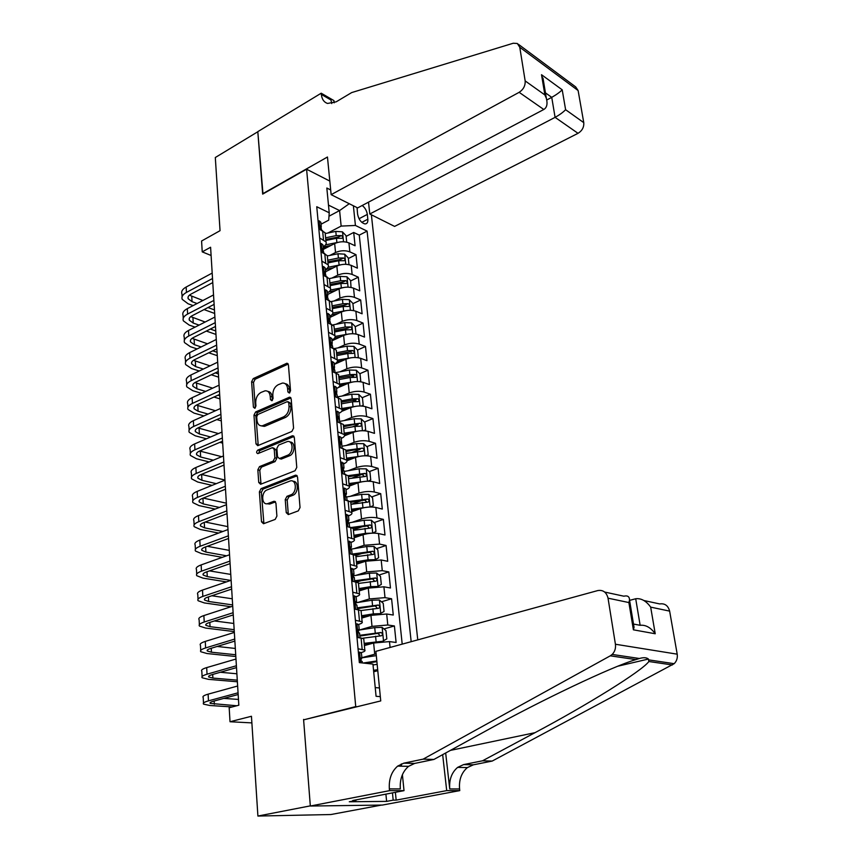 <?xml version="1.0" encoding="UTF-8"?>
<svg xmlns="http://www.w3.org/2000/svg" width="859" height="859" viewBox="0 0 859 859"><rect width="100%" height="100%" fill="white"/><g stroke="black" fill="none" stroke-linecap="round" stroke-linejoin="round"><path stroke-width="1.29" d="M289.343 393.057L290.535 390.759L288.431 364.946L286.874 363.25L253.244 378.594L251.612 381.783L253.405 407.155L254.79 408.283L255.95 406.028L255.714 402.721C255.724 397.91 257.485 394.485 260.996 392.434L265.13 390.802C268.029 390.684 269.726 392.52 270.209 396.289L270.467 399.618L271.895 400.745L273.065 398.479L272.808 395.14C272.808 390.287 274.59 386.818 278.166 384.735L282.439 383.06C285.371 382.953 287.099 384.789 287.604 388.579L287.883 391.929L289.343 393.057M286.251 512.662L288.313 514.562L298.277 510.89L300.038 507.551L297.547 477.024L295.582 475.156L261.082 488.621L259.397 491.874L261.512 521.821L263.509 523.722L275.181 519.416L276.899 516.119L275.932 503.149L273.967 501.269L267.75 503.61C261.469 505.747 260.846 491.992 267.106 489.909L290.192 480.976C296.591 478.903 297.225 492.776 290.804 494.859L286.97 496.319L285.242 499.616L286.251 512.662L288.205 513.102L288.667 514.434M305.063 719.488L355.723 706.603L306.588 169.212L262.671 194.113L257.818 131.749L215.308 157.519L220.044 230.684L201.586 241.014L202.23 251.87L210.595 247.242L238.823 705.207L229.181 707.752L230.019 721.743L251.88 722.891M303.581 719.402L310.314 805.871L257.904 816.05L251.451 716.266L230.019 721.743M291.856 431.465L293.574 428.158L291.19 398.92L289.515 397.169L255.617 411.955L253.974 415.165L256.003 443.899L257.732 445.671L291.856 431.465M294.336 437.553L296.774 467.425L295.034 470.743L260.588 484.283L258.731 482.447L257.84 469.841L259.515 466.609L273.162 461.09L274.859 457.815L274.236 449.45L272.443 447.646L257.829 453.627C256.261 452.951 256.24 451.78 257.764 450.116L292.21 435.846L294.336 437.553M381.514 805.076L330.887 814.536L257.904 816.05M390.083 647.45L389.492 641.598L396.106 642.468L394.399 625.953L383.962 628.938M381.901 641.609L386.818 638.892L385.981 630.624L382.062 627.349L374.728 627.639L359.373 630.034L372.011 626.372L387.796 624.998L386.679 614.013L393.272 615.033L391.586 598.755L381.45 601.805M357.28 609.074L360.039 608.236M357.655 602.513L369.338 598.959L385.015 597.639L383.909 586.804L390.469 587.975L388.816 571.922L378.959 575.047M356.872 582.026L361.414 580.587M355.905 575.39L366.696 571.933L382.276 570.666L381.181 559.982L387.71 561.303L386.078 545.476L376.489 548.654M355.819 555.505L362.154 553.411M354.058 548.665L364.098 545.293L379.571 544.08L378.497 533.546L384.993 534.996L383.372 519.394L374.041 522.626M353.382 529.788L362.423 526.653M352.147 522.315L361.532 519.019C366.933 517.386 372.054 517 376.897 517.859L375.845 507.465L382.309 509.065L380.72 493.667L371.614 496.964M351.514 504.233L362.315 500.325M350.182 496.341L359.008 493.109C364.356 491.423 369.445 491.058 374.266 491.992L373.225 481.749L379.667 483.477L378.089 468.305L369.209 471.645M352.222 478.034L361.618 474.501M348.174 470.732L356.517 467.554C361.822 465.825 366.879 465.471 371.679 466.491L370.648 456.387L377.058 458.244L375.501 443.276L366.836 446.659M352.566 452.242L360.093 449.3M346.156 445.488L354.058 442.353C359.32 440.581 364.345 440.238 369.112 441.343L368.103 431.379L374.481 433.355L372.946 418.591L364.484 422.016M352.587 426.837L358.085 424.614M344.115 420.588L351.632 417.495C356.85 415.67 361.843 415.348 366.589 416.529L365.59 406.694L371.936 408.798L370.433 394.227L362.154 397.706M352.362 401.819L355.948 400.305M342.075 396.02L349.237 392.982C354.423 391.103 359.373 390.791 364.098 392.048L363.11 382.352L369.434 384.574L367.942 370.197L359.846 373.708M351.642 377.273L353.758 376.349M340.024 371.797L346.875 368.779C352.018 366.868 356.947 366.568 361.639 367.899L360.673 358.332L366.965 360.673L365.494 346.478L357.569 350.032M350.451 353.221L351.535 352.738M337.984 347.895L344.545 344.91C349.645 342.956 354.542 342.677 359.223 344.072L358.257 334.634L364.517 337.082L363.078 323.081L355.25 326.688M335.944 324.305L342.247 321.352C347.315 319.355 352.169 319.086 356.829 320.557L355.884 311.237L362.111 313.803L360.683 299.984L352.92 303.667M333.915 301.037L339.981 298.116C345.007 296.076 349.838 295.818 354.466 297.354L353.532 288.162L359.738 290.825L358.321 277.189L350.622 280.947M331.896 278.069L337.737 275.17C342.73 273.087 347.53 272.851 352.136 274.45L351.213 265.377L357.387 268.148L356.002 254.683L349.838 251.848C345.254 250.184 340.475 250.409 335.525 252.525L329.888 255.402M325.357 270.08L327.515 268.996M348.357 258.516L356.002 254.683M389.492 641.598L373.633 643.015L364.388 645.592M376.124 653.839L361.864 657.693M386.679 614.013L370.938 615.366L361.779 618.061M383.909 586.804L368.275 588.104L359.191 590.928M381.181 559.982L365.655 561.228L356.646 564.17M378.497 533.546C373.633 532.741 368.49 533.138 363.067 534.738L354.133 537.788M375.845 507.465C371.002 506.574 365.902 506.96 360.522 508.614L351.664 511.771M373.225 481.749C368.414 480.782 363.346 481.147 358.01 482.844L349.226 486.119M370.648 456.387C365.859 455.334 360.823 455.678 355.529 457.439L346.993 460.746M368.103 431.379C363.336 430.241 358.332 430.574 353.081 432.378L344.513 435.824M365.59 406.694C360.855 405.491 355.873 405.802 350.665 407.649L341.699 411.386M363.11 382.352C358.396 381.063 353.457 381.364 348.282 383.264L338.21 387.602M360.673 358.332C355.98 356.979 351.063 357.258 345.941 359.202L334.237 364.409M358.257 334.634C353.586 333.206 348.711 333.475 343.621 335.45L332.014 340.787M355.884 311.237C351.234 309.745 346.381 310.002 341.334 312.021L329.824 317.476M353.532 288.162C348.904 286.595 344.094 286.842 339.08 288.903L327.655 294.476M351.213 265.377C346.617 263.745 341.828 263.981 336.846 266.075L325.518 271.766M357.054 207.62L357.58 214.127C358.718 219.56 361.188 222.825 364.968 223.931C367.094 223.898 368.049 222.32 367.845 219.206L367.319 214.406C366.707 210.627 365 207.653 362.187 205.494M357.183 706.699L355.723 706.603M417.764 639.869L371.378 214.793M306.588 169.212L329.824 181.088M411.171 641.684L367.094 231.114L355.422 225.455L341.141 226.089L327.891 233.025M380.322 696.638L376.07 696.295L372.946 664.104L359.341 662.611L316.756 206.74L329.222 212.774L326.828 188.024L330.694 189.968M353.371 205.773L355.422 225.455M402.205 644.132L359.277 235.13L353.704 232.467L355.078 245.76L348.926 242.893C344.352 241.196 339.595 241.422 334.656 243.548L323.424 249.335M323.167 246.769C325.786 245.287 326.731 243.655 325.99 241.873L319.677 237.986M325.303 234.614L325.121 232.768L318.829 228.838M358.053 648.803L364.817 650.08C365.537 650.843 364.366 651.67 361.295 652.561M363.819 639.558L363.733 638.699L356.979 637.346M355.39 620.284L362.122 621.766C362.842 622.592 361.703 623.473 358.729 624.407M361.145 611.479L361.059 610.545L354.337 608.988M352.759 592.184L359.47 593.859C360.189 594.772 359.073 595.706 356.12 596.694M358.514 583.809L358.418 582.81L351.728 581.06M350.171 564.492L356.85 566.349C357.58 567.337 356.474 568.347 353.543 569.367M355.927 556.546L355.819 555.462L349.151 553.529M347.627 537.197L354.273 539.248C355.003 540.3 353.908 541.363 351.009 542.426M353.36 529.659L353.253 528.51L346.617 526.384M345.114 510.3L351.739 512.522C352.458 513.65 351.385 514.766 348.507 515.872M350.848 503.159L350.73 501.946L344.115 499.648M342.634 483.778L349.226 486.183C349.957 487.375 348.894 488.546 346.037 489.694M348.357 477.024L348.239 475.746L341.657 473.277M340.196 457.632L346.757 460.209C347.487 461.466 346.435 462.69 343.611 463.881L341.882 462.078L340.658 462.636M345.909 451.265L345.78 449.912L339.23 447.281M337.791 431.862L344.319 434.59C345.05 435.921 344.019 437.199 341.206 438.423M343.493 425.86L343.353 424.443L336.835 421.651M335.418 406.447L341.914 409.335C342.655 410.72 341.624 412.052 338.843 413.308M341.109 400.799L340.969 399.328L334.473 396.375M333.077 381.375L339.552 384.424C340.282 385.874 339.273 387.248 336.513 388.547M338.757 376.081L338.607 374.556L332.143 371.453M330.769 356.657L337.211 359.857C337.952 361.36 336.953 362.788 334.215 364.119M336.438 351.707L336.288 350.118L329.845 346.864M328.492 332.272L334.903 335.622C335.644 337.179 334.656 338.65 331.939 340.014M334.151 327.655L333.99 326.012L327.58 322.619M326.237 308.231L332.637 311.71C333.367 313.331 332.401 314.834 329.706 316.241M331.896 303.925L331.735 302.239L325.346 298.696M324.026 284.501L330.393 288.119C331.134 289.794 330.167 291.341 327.494 292.769M329.663 280.517L329.502 278.767L323.145 275.095M321.835 261.093L328.17 264.84C328.911 266.569 327.966 268.158 325.314 269.619M327.472 257.421L327.3 255.617L320.976 251.816M352.136 274.45L358.321 277.189M354.466 297.354L360.683 299.984M356.829 320.557L363.078 323.081M359.223 344.072L365.494 346.478M361.639 367.899L367.942 370.197M364.098 392.048L370.433 394.227M366.589 416.529L372.946 418.591M369.112 441.343L375.501 443.276M371.679 466.491L378.089 468.305M374.266 491.992L380.72 493.667M376.897 517.859L383.372 519.394M379.571 544.08L386.078 545.476M382.276 570.666L388.816 571.922M385.015 597.639L391.586 598.755M387.796 624.998L394.399 625.953M377.777 670.696L373.686 671.77M341.141 226.089L339.595 210.562L328.482 205.118M328.986 216.221L339.595 210.562L349.269 203.723M321.041 224.22L328.718 220.151L329.222 212.774M202.23 251.87L211.099 255.488M375.222 687.587L379.474 687.962M323.295 248.154L327.043 246.211M346.123 236.375L353.704 232.467M359.277 235.13L367.094 231.114M289.805 392.746L289.504 389.191C289.096 385.841 287.636 383.994 285.124 383.662M267.761 391.382C270.263 391.672 271.723 393.508 272.12 396.89L272.389 400.391M288.205 364.066L255.144 379.206L253.512 382.395L255.327 407.875M290.922 397.932L257.539 412.535L255.885 415.735L258.237 445.488M288.753 402.785L287.282 401.636L257.872 414.467L256.712 416.712L256.959 420.234C257.475 424.196 259.257 426.064 262.317 425.828L283.599 416.851C287.239 414.8 289.053 411.3 289.043 406.35L288.753 402.785L290.653 403.376L288.334 401.797M261.48 425.892L264.239 426.375L265.334 426.053L263.412 425.495M290.653 403.376L290.943 406.941C290.965 411.88 289.15 415.38 285.51 417.431L265.334 426.053M273.602 447.969L276.158 449.976L276.791 458.33L275.095 461.594L261.458 467.103L259.783 470.335L261.039 484.122M294.003 436.447L259.697 450.642L258.613 453.327M287.572 455.259C293.724 453.133 293.424 439.937 287.293 441.58L278.574 445.091L276.866 448.366L277.511 456.741L279.358 458.566L287.572 455.259L289.494 455.785C295.217 453.842 295.593 441.58 289.934 442.041M289.494 455.785L281.527 458.996M293.005 481.33C298.857 480.729 298.642 493.463 292.747 495.332L288.925 496.781L287.185 500.078L288.205 513.102M266.956 503.75L269.705 504.05L268.094 503.492M275.514 501.86L270.048 503.943M297.15 475.789L263.026 489.093L261.351 492.325L263.906 523.571M346.703 242.152L346.048 235.667L342.44 231.844L335.794 231.393L325.196 233.584M337.812 242.378L325.561 244.858M331.091 245.384L323.188 247.005M325.862 240.477L336.47 238.287L342.011 238.297C343.117 237.567 342.902 236.665 341.356 235.591L336.213 235.613L325.604 237.803M325.754 239.446L338.693 236.966L341.356 235.591M318.098 221.085L319.269 220.881L320.858 222.298L320.976 223.533M182.108 296.709L181.968 294.046C180.991 291.491 182.387 289.161 186.156 287.035L212.184 273.087M193.114 305.6L188.067 303.753L182.248 299.372C181.27 296.838 182.677 294.519 186.446 292.414L212.527 278.52M320.987 228.58L321.255 226.572L320.547 225.767L321.685 230.18M212.774 282.579L191.009 294.111C188.475 295.517 187.541 297.074 188.185 298.771L192.04 301.67L197.076 303.528M189.41 295.174L202.874 300.5M208.007 307.543L214.46 309.916M214.675 313.46L204.045 309.584M368.511 202.155L369.799 213.998L394.603 226.411L578.021 133.328L555.086 117.35L551.736 97.346L545.444 92.847M369.799 213.998L555.086 117.35C559.574 114.87 563.085 112.314 565.609 109.705L583.766 122.644L578.118 90.549L519.77 47.256L517.322 43.487L513.242 43.24L351.685 92.579L336.18 101.824L327.558 103.445C323.972 102.253 321.9 99.236 321.33 94.404L321.212 93.201L257.807 131.642L262.983 193.941M262.65 193.78L327.462 157.014L331.144 194.66L519.147 92.321C523.442 89.486 525.44 85.685 525.16 80.907L519.77 47.256M321.212 93.201L333.926 100.589L334.151 102.844M331.144 194.66L357.634 207.91L543.801 109.49L519.147 92.321M518.321 44.228L575.691 86.909L578.118 90.549M583.766 122.644C584.099 127.186 582.177 130.74 578.021 133.328M331.767 103.574L330.951 99.988L321.33 94.404M546.786 99.988L551.736 97.346C556.192 94.844 559.681 92.343 562.205 89.819L565.609 109.705M525.16 80.907L544.874 94.941L546.345 98.302C547.763 103.885 546.915 107.611 543.801 109.49M544.874 94.941L541.524 74.722L543.736 82.604M375.888 651.347L597.8 590.562C603.115 589.725 606.529 592.259 608.032 598.175L615.42 644.239L677.203 654.171C677.73 657.962 676.72 661.129 674.175 663.685L492.175 761.074L473.341 764.821L467.393 767.581C461.466 772.66 458.856 779.789 459.576 788.959L459.769 790.613L382.362 805.066L310.335 806.032L303.614 719.842L380.741 700.923L375.888 651.347M492.175 761.074L482.511 760.806L534.985 732.684C586.386 705.432 642.092 670.997 648.867 661.505L648.416 659.046C646.569 657.489 643.563 657.307 639.397 658.499L635.896 659.594C612.134 666.477 539.667 701.051 487.665 729.946L433.935 759.442L414.65 763.426L408.551 766.346C402.442 771.704 399.693 779.231 400.326 788.906L389.352 788.895L389.535 790.656L310.335 806.032M433.935 759.442L423.133 759.141L403.784 763.168L397.653 766.11C391.511 771.532 388.74 779.124 389.352 788.895M445.671 752.999L449.74 788.949C449.032 779.693 451.662 772.499 457.632 767.377L463.602 764.596L482.511 760.806M644.046 600.548L659.68 603.931C664.802 603.179 668.119 605.574 669.633 611.114L677.203 654.171M635.896 659.594L610.287 655.825L423.133 759.141M395.387 792.309L396.16 800.126L393.175 800.148L392.466 792.868M355.884 799.912L355.937 800.491L349.291 801.769L386.614 801.383L393.175 800.148M355.937 800.491L352.738 800.524L404.02 790.645L389.535 790.656M459.769 790.613L446.701 790.613L442.664 754.653M396.16 800.126L446.701 790.613M629.572 600.377L635.703 598.755C641.201 598.1 646.193 600.892 650.671 607.13L655.224 633.759C650.714 627.521 645.7 624.697 640.148 625.298L635.703 598.755M401.303 763.941L401.529 766.196M402.399 774.711L404.02 790.645M610.287 655.825L612.166 654.44C614.84 651.691 615.924 648.287 615.42 644.239M386.614 801.383L385.906 794.135M655.224 633.759L633.394 629.819L634.039 627.263L633.588 624.547M633.394 629.819L628.885 602.556L629.529 600.087C629.518 596.597 627.628 595.298 623.838 596.189L604.682 592.055M348.979 264.669L348.303 257.958L344.674 254.167L337.995 253.749L327.322 255.928M340.4 264.83L328.063 267.267M333.41 267.804L325.829 269.339M327.988 262.908L338.671 260.739L344.223 260.717C345.361 259.976 345.157 259.064 343.589 257.979L338.414 258.033L327.73 260.202M327.88 261.802L340.905 259.332L343.589 257.979M351.041 287.432L350.579 280.539L346.939 276.77L340.218 276.394L329.384 278.574M343.042 287.593L330.5 289.998M335.783 290.503L328.965 291.867M330.157 285.628L340.916 283.47L346.456 283.427C347.637 282.686 347.433 281.763 345.855 280.657L340.636 280.732L329.888 282.89M330.039 284.436L343.149 281.988L345.855 280.657M353.06 310.486L353.597 310.335L352.899 303.42L349.237 299.684L342.473 299.34L331.23 301.563M345.726 310.657L332.873 313.041M338.188 313.514L331.896 314.748M332.336 308.649L343.171 306.513L348.733 306.448C349.946 305.686 349.753 304.752 348.153 303.646L342.902 303.732L332.079 305.868M332.218 307.382L345.415 304.945L348.153 303.646M355.1 333.872L355.948 333.603L355.239 326.592L351.556 322.887L344.749 322.587L332.927 324.895M348.453 334.044L335.16 336.406M340.658 336.814L334.666 337.974M334.559 331.982L345.468 329.856L351.03 329.77C352.287 328.997 352.093 328.052 350.472 326.925L345.189 327.043L334.291 329.158M334.43 330.618L347.723 328.202L350.472 326.925M355.948 333.603L355.315 333.904M320.224 243.795L321.395 243.559L322.995 244.944L323.102 246.146M183.235 318.27L183.096 315.457C182.119 312.977 183.525 310.7 187.316 308.628L213.537 294.938M195.079 327.139L189.227 325.099L183.375 320.858C182.409 318.399 183.815 316.133 187.606 314.061L213.87 300.446M323.07 251.29L323.403 249.271L322.705 248.498L323.8 253.083M214.116 304.387L192.201 315.704C189.656 317.078 188.701 318.592 189.356 320.246L193.221 323.059L199.063 325.11M190.73 316.627L205.14 322.028M210.315 329.061L215.759 330.973M215.974 334.43L206.332 331.069M322.372 266.816L323.553 266.548L325.153 267.89L325.26 269.05M184.384 340.089L184.234 337.136C183.257 334.731 184.685 332.508 188.497 330.479L214.9 317.068M197.119 348.937L190.397 346.692L184.524 342.601C183.547 340.218 184.975 338.006 188.797 335.987L215.244 322.651M325.196 274.289L325.561 272.282L324.885 271.541L325.937 276.222M215.48 326.474L193.404 337.555C190.838 338.908 189.882 340.379 190.537 341.979L194.424 344.695L201.146 346.95M192.083 338.349L207.513 343.804M212.753 350.848L217.069 352.297M217.273 355.647L208.737 352.802M324.552 290.149L325.744 289.848L327.343 291.137L327.451 292.275M185.555 362.176L185.394 359.083C184.417 356.753 185.845 354.595 189.689 352.609L216.275 339.477M199.277 370.991L191.589 368.554L185.684 364.613C184.706 362.305 186.145 360.157 189.989 358.182L216.629 345.125M327.333 297.601L327.762 295.593L327.096 294.873L328.127 299.533M216.855 348.84L194.628 359.685C192.04 361.005 191.085 362.434 191.729 363.991L195.637 366.6L203.325 369.059M193.479 360.329L210.015 365.848M215.308 372.881L218.401 373.869M218.605 377.122L211.271 374.792M326.764 313.793L327.955 313.46L329.555 314.705L329.663 315.801M186.725 384.542L186.564 381.31C185.587 379.055 187.026 376.951 190.902 375.007L217.681 362.176M201.532 393.325L192.781 390.695L186.854 386.904C185.877 384.671 187.326 382.588 191.203 380.655L218.036 367.899M329.502 321.223L329.985 319.215L329.33 318.539L330.361 323.156M218.25 371.496L195.863 382.083C193.264 383.382 192.287 384.768 192.942 386.271L196.861 388.783L205.612 391.425M194.929 382.588L212.656 388.161M218.014 395.194L219.743 395.709M219.936 398.855L213.955 397.051M357.172 357.58L358.332 357.183L357.612 350.085L353.919 346.402L347.068 346.145L334.387 348.582M351.224 357.741L337.34 360.125M343.171 360.426L337.308 361.542M336.803 355.615L347.788 353.511L353.36 353.393C354.649 352.619 354.477 351.664 352.824 350.526L347.508 350.655L336.535 352.759M336.674 354.166L350.053 351.771L352.824 350.526M358.332 357.183L357.398 357.602M328.997 337.759L330.2 337.383L331.81 338.586L331.907 339.649M187.928 407.187L187.745 403.805C186.768 401.625 188.228 399.596 192.126 397.696L219.099 385.165M203.927 415.917L194.005 413.104L188.046 409.475C187.069 407.316 188.529 405.298 192.427 403.408L219.453 390.963M331.703 345.157L332.24 343.16L331.606 342.516L332.616 347.111M219.668 394.431L197.119 404.772C194.499 406.039 193.522 407.381 194.166 408.83L198.107 411.236L208.028 414.07M196.432 405.115L215.469 410.731M221.3 420.856L216.801 419.579M359.287 381.621L360.748 381.085L360.018 373.88L356.302 370.24L349.42 370.014L335.536 372.645M354.058 381.772L339.52 384.156M345.748 384.36L339.799 385.476M339.09 379.571L350.15 377.488L355.712 377.348C357.054 376.553 356.882 375.587 355.207 374.438L349.86 374.588L338.811 376.671M338.94 378.035L352.415 375.651L355.207 374.438M360.748 381.085L359.47 381.632M331.263 362.047L332.465 361.65L334.087 362.788L334.183 363.819M189.13 430.123L188.948 426.579C187.971 424.496 189.442 422.521 193.361 420.674L220.527 408.454M206.461 438.788L195.229 435.792L189.248 432.324C188.271 430.252 189.742 428.297 193.672 426.461L220.892 414.317M333.926 369.424L334.527 367.427L333.904 366.814L334.903 371.378M221.096 417.667L198.386 427.75C195.745 428.974 194.757 430.284 195.412 431.669L199.374 433.967L210.595 436.995M198 427.932L218.465 433.57M222.664 443.115L219.85 442.364M361.446 405.996L363.196 405.298L362.466 398.007L358.718 394.388L351.793 394.217L337.297 396.912M356.936 406.135L341.839 408.497M348.378 408.605L342.118 409.764M341.399 403.848L352.534 401.787L358.106 401.615C359.481 400.82 359.32 399.832 357.634 398.673L352.244 398.844L341.12 400.917M341.238 402.227L354.81 399.854L357.634 398.673M363.196 405.298L361.521 405.996M333.571 386.668L334.774 386.239L336.395 387.334L336.492 388.322M190.354 453.348L190.161 449.654C189.184 447.646 190.666 445.746 194.617 443.942L221.987 432.045M209.167 461.938L196.475 458.77L190.462 455.463C189.485 453.477 190.977 451.598 194.939 449.805L222.352 437.993M336.18 394.013L336.846 392.037L336.245 391.457L337.211 395.988M222.545 441.204L199.675 451.018L221.676 456.687M199.675 451.018C197.012 452.21 196.013 453.477 196.668 454.808L200.641 456.999L213.333 460.199M224.059 465.664L223.115 465.428M363.647 430.713L365.676 429.844L364.935 422.445L361.177 418.87L354.198 418.741L339.606 421.415M359.857 430.831L344.191 433.161M351.084 433.172L344.309 434.407M343.74 428.448L354.96 426.408L360.533 426.214C361.95 425.409 361.8 424.41 360.082 423.24L343.45 425.484M343.579 426.74L360.082 423.24M335.901 411.644L337.115 411.171L338.747 412.213L338.833 413.158M191.589 476.874L191.385 473.019C190.408 471.097 191.911 469.261 195.884 467.511L223.458 455.946M212.066 485.367L197.742 482.028L191.697 478.903C190.719 477.003 192.223 475.188 196.206 473.449L223.834 461.97M338.467 418.934L339.187 416.98L339.563 420.931M224.016 465.052L200.974 474.587C198.3 475.746 197.291 476.96 197.946 478.238L201.94 480.31L216.253 483.671M201.414 474.404L224.94 480.031M365.891 455.775L368.2 454.733L367.437 447.228L363.658 443.684L356.646 443.598L341.946 446.24L341.206 438.348M362.831 455.882L346.564 458.18M353.865 458.083L346.682 459.361M346.113 453.402L362.981 451.158C364.441 450.341 364.302 449.332 362.562 448.14L345.823 450.384M345.941 451.587L362.562 448.14M339.477 436.447L338.263 436.963L339.477 436.447L341.12 437.435M192.845 500.711L192.631 496.674C191.654 494.848 193.168 493.087 197.173 491.391L224.951 480.16M215.201 509.076L199.02 505.597L192.953 502.644C191.965 500.84 193.49 499.09 197.506 497.404L225.326 486.258M340.787 444.2L341.571 442.267M225.509 489.211L202.294 498.467C199.599 499.584 198.579 500.754 199.234 501.967L203.25 503.922L219.41 507.433M203.272 498.07L226.368 503.191M368.178 481.201L370.744 479.956L369.982 472.353L366.181 468.842L359.126 468.799L344.319 471.419M365.848 481.276L348.979 483.531M356.732 483.316L349.087 484.659M348.518 478.688L365.472 476.444C366.976 475.607 366.847 474.587 365.086 473.384L348.163 475.65M348.335 476.777L362.187 474.469L363.905 476.058M340.658 462.561L341.882 462.078M194.113 524.849L193.898 520.651C192.91 518.911 194.445 517.225 198.483 515.583L226.465 504.695M218.594 533.063L200.308 529.466L194.209 526.685C193.232 524.978 194.768 523.303 198.816 521.671L226.84 510.88M343.128 469.809L343.987 467.919L343.439 467.446C342.494 468.058 342.612 469.1 343.772 470.571L344.362 471.881M227.012 513.682L203.626 522.648C200.909 523.743 199.879 524.86 200.544 525.998L204.571 527.845L222.846 531.485M205.226 522.036L227.818 526.631M370.508 506.982L373.332 505.522L372.559 497.823L368.736 494.344L361.628 494.354L346.639 496.964M368.919 507.035L351.417 509.237M359.696 508.904L351.524 510.31M350.955 504.33L367.996 502.075C369.542 501.237 369.424 500.206 367.631 498.982L350.01 501.345M350.762 502.322L364.721 500.035L366.449 501.688M343.085 488.546L344.319 488.084L345.973 488.954L346.048 489.78M344.319 488.084L343.095 488.664M195.401 549.298L195.176 544.928C194.188 543.285 195.734 541.675 199.803 540.086L228 529.552M222.32 557.341L201.629 553.636L195.498 551.048C194.51 549.427 196.056 547.838 200.136 546.26L228.387 535.823M345.511 495.772L346.435 493.925L345.909 493.495C344.942 494.118 345.05 495.171 346.231 496.652L346.811 497.887M228.548 538.486L204.979 547.151C202.241 548.203 201.21 549.266 201.865 550.351L205.913 552.069L226.593 555.816M207.287 546.303L229.278 550.383M372.903 533.128L375.952 531.453L375.168 523.636L371.324 520.2L364.173 520.264L348.496 522.938M372.022 533.16L365.462 533.364L353.897 535.307M362.777 534.835L353.994 536.317M353.425 530.325L370.551 528.07C372.14 527.222 372.033 526.17 370.229 524.935L351.374 527.48M352.995 528.253L367.287 525.955L369.026 527.684M345.543 514.895L346.8 514.444L348.518 516.044M346.8 514.444L345.565 515.078M196.711 574.08L196.475 569.528C195.487 567.982 197.044 566.446 201.146 564.911L229.546 554.753M226.443 581.897L202.949 578.118L196.797 575.723C195.809 574.209 197.377 572.685 201.478 571.171L229.944 561.11M347.938 522.1L348.926 520.307L348.41 519.91C347.423 520.543 347.519 521.606 348.722 523.11L349.291 524.269M230.094 563.622L206.353 571.976C203.594 572.996 202.541 574.005 203.207 575.025L207.277 576.614L230.749 580.426M209.489 570.881L230.76 574.424M375.329 559.649L378.615 557.749L377.81 549.824L373.955 546.431L366.761 546.539L350.601 549.234M375.158 559.66L368.06 559.821L356.421 561.743M365.998 561.12L356.506 562.688M355.937 556.686L373.171 554.431C374.782 553.561 374.674 552.498 372.87 551.253L352.104 554.098L351.814 551.027M354.477 554.678L369.885 552.23L371.646 554.023M372.87 551.253L369.885 552.23L372.87 551.253M348.045 541.621L349.302 541.191L351.03 542.684M349.302 541.191L348.067 541.868M198.032 599.185L197.785 594.449C196.797 593 198.375 591.55 202.499 590.079L231.125 580.297M231.05 606.733L204.302 602.932L198.118 600.731C197.13 599.314 198.708 597.875 202.842 596.414L231.522 586.74M350.397 548.794L351.438 547.065L350.934 546.7C349.935 547.355 350.032 548.429 351.234 549.932L351.75 550.308M231.662 589.091L207.738 597.134C204.968 598.111 203.905 599.067 204.56 600.022L208.651 601.483L232.639 604.929M211.84 595.759L232.263 598.787M377.638 586.557L381.31 584.421L380.494 576.378L376.618 573.017L369.381 573.189L352.899 575.884M377.96 586.461L370.701 586.654L358.965 588.555M369.628 587.728L359.051 589.435M358.482 583.433L375.834 581.178C377.445 580.287 377.359 579.213 375.566 577.946L354.617 580.781M354.982 581.64L372.527 578.891L374.299 580.738M350.569 568.744L351.846 568.325L353.575 569.71M351.846 568.325L350.601 569.034M199.374 624.622L199.116 619.704C198.128 618.362 199.718 616.987 203.873 615.57L232.714 606.186M234.282 631.59L205.666 628.069L199.449 626.071C198.461 624.751 200.05 623.398 204.227 622.002L233.122 612.714M352.888 575.874L353.994 574.209L353.489 573.866C352.491 574.553 352.587 575.637 353.768 577.141L354.37 578.171M233.261 614.915L209.145 622.625C206.353 623.559 205.28 624.472 205.935 625.352L210.047 626.673L234.163 629.679M214.385 620.95L233.788 623.462M379.828 613.874L384.048 611.458L383.221 603.308L379.324 599.99L372.033 600.216L356.281 602.739M374.664 614.507L361.628 616.569M380.687 613.627L373.375 613.874L361.553 615.753M362.122 621.766L361.059 610.545L378.54 608.29C380.15 607.388 380.075 606.304 378.304 605.026L357.161 607.85M357.247 608.687L375.2 605.917L376.983 607.828M353.146 596.253L354.423 595.856L356.152 597.123M354.423 595.856L353.178 596.608M354.295 608.569L354.907 609.085M200.727 650.413L200.458 645.292C199.471 644.057 201.081 642.768 205.269 641.415L234.335 632.428M235.817 656.523L207.04 653.538L200.802 651.745C199.814 650.531 201.425 649.264 205.623 647.933L234.743 639.053M355.433 603.319L356.592 601.751L356.088 601.44C355.078 602.148 355.175 603.254 356.345 604.747L356.968 605.702M234.872 641.082L210.573 648.459C207.76 649.35 206.675 650.199 207.33 651.015L211.464 652.206L235.71 654.751M217.177 646.462L235.323 648.459M379.27 641.898L364.248 644.089M383.447 641.179L364.173 643.337M362.723 638.216L381.289 635.8C382.899 634.876 382.824 633.781 381.074 632.492L359.749 635.306M359.824 636.068L377.906 633.341L379.71 635.306M355.755 624.16L357.043 623.784L358.772 624.944M357.043 623.784L355.787 624.59M356.925 636.723L357.816 637.453M202.101 676.538L201.822 671.223C200.834 670.095 202.456 668.893 206.686 667.604L235.978 659.036M237.374 681.778L208.447 679.34L202.166 677.762C201.178 676.667 202.81 675.485 207.04 674.208L236.386 665.746M358.02 631.172L358.847 630.646L358.718 629.411C357.709 630.141 357.795 631.268 358.965 632.761L359.599 633.652M236.504 667.615L212.023 674.648C209.177 675.496 208.093 676.291 208.748 677.021L212.892 678.073L237.277 680.156M220.291 672.275L236.88 673.778M376.306 655.621L361.875 657.833M377.681 669.676L373.547 670.31M377.745 670.364L373.611 670.986M376.822 660.958L363.164 663.03M365.88 663.331L376.897 661.655M373.031 664.952L377.155 664.329M358.396 652.486L359.706 652.131L361.435 653.162M359.706 652.131L358.439 652.98M203.497 703.027L203.207 697.508C202.219 696.499 203.862 695.382 208.114 694.158L237.642 686.019M232.252 706.936L209.864 705.497L203.562 704.133C202.574 703.156 204.206 702.061 208.479 700.858L238.061 692.816M360.662 659.411L361.51 658.917L361.381 657.801C360.383 658.563 360.458 659.691 361.618 661.194L362.262 661.999M238.158 694.523L213.483 701.191C210.627 701.996 209.521 702.726 210.187 703.392L236.719 705.754M223.812 698.399L238.469 699.43M374.728 654.193L373.633 643.015M372.011 626.372L370.938 615.366M369.338 598.959L368.275 588.104M366.696 571.933L365.655 561.228M364.098 545.293L363.067 534.738M361.532 519.019L360.522 508.614M359.008 493.109L358.01 482.844M356.517 467.554L355.529 457.439M354.058 442.353L353.081 432.378M351.632 417.495L350.665 407.649M349.237 392.982L348.282 383.264M346.875 368.779L345.941 359.202M344.545 344.91L343.621 335.45M342.247 321.352L341.334 312.021M339.981 298.116L339.08 288.903M337.737 275.17L336.846 266.075M335.525 252.525L334.656 243.548M323.467 239.725L322.608 230.599M362.154 649.297L361.07 637.883M359.47 620.874L358.407 609.622M356.818 592.871L355.776 581.779M354.209 565.265L353.178 554.334M351.642 538.056L350.622 527.286M349.108 511.245L348.11 500.625M346.617 484.809L345.629 474.34M344.148 458.749L343.181 448.43M341.721 433.054L340.765 422.875M339.326 407.714L338.382 397.674M336.975 382.717L336.041 372.817M334.645 358.074L333.721 348.303M332.347 333.754L331.434 324.122M330.081 309.777L329.18 300.274M327.848 286.111L326.957 276.738M325.636 262.768L324.766 253.512M349.838 251.848L348.926 242.893M359.041 218.734L367.319 214.406M361.8 222.352L367.845 219.206M289.504 389.191L287.604 388.579M272.367 400.219L270.467 399.618M272.12 396.89L270.209 396.289M255.316 407.735L253.405 407.155M253.512 382.395L251.612 381.783M255.144 379.206L253.244 378.594M288.184 364.023L286.358 363.4M289.784 392.542L287.883 391.929M257.936 444.425L256.003 443.899M255.885 415.735L253.974 415.165M257.539 412.535L255.617 411.955M290.879 397.857L289.096 397.287M285.51 417.431L283.599 416.851M290.943 406.941L289.043 406.35M260.674 482.919L258.731 482.447M259.783 470.335L257.84 469.841M261.458 467.103L259.515 466.609M275.095 461.594L273.162 461.09M276.791 458.33L274.859 457.815M276.158 449.976L274.236 449.45M259.697 450.642L257.764 450.116M293.928 436.34L292.21 435.846M287.185 500.078L285.242 499.616M288.925 496.781L286.97 496.319M292.747 495.332L290.804 494.859M275.352 501.667L273.828 501.312M263.477 522.24L261.512 521.821M261.351 492.325L259.397 491.874M263.026 489.093L261.082 488.621M297.042 475.65L295.389 475.22M343.514 241.755L342.537 231.941M336.213 235.613L335.794 231.393M336.889 242.539L336.47 238.287M319.194 220.892L319.988 229.374M186.156 287.035L186.446 292.414M191.75 296.366L192.04 301.67M320.053 226.282L320.761 225.906M541.524 74.722L562.205 89.819M414.65 763.426L403.784 763.168M463.602 764.596L473.341 764.821M669.633 611.114L650.671 607.13M628.885 602.556L608.032 598.175M672.372 664.963L648.867 661.505M449.74 788.949L459.576 788.959M534.985 732.684L450.417 750.39M633.502 624.053L640.148 625.298M345.769 264.293L344.77 254.264M338.414 258.033L337.995 253.749M339.101 265.034L338.671 260.739M348.067 287.131L347.036 276.866M340.636 280.732L340.218 276.394M341.334 287.829L340.916 283.47M350.375 310.271L349.334 299.77M342.902 303.732L342.473 299.34M343.611 310.926L343.171 306.513M352.727 333.711L351.653 322.984M345.189 327.043L344.749 322.587M345.909 334.323L345.468 329.856M321.32 243.58L322.136 252.331M187.316 308.628L187.606 314.061M192.931 317.68L193.221 323.059M322.2 248.992L322.898 248.627M323.467 266.569L324.315 275.599M188.497 330.479L188.797 335.987M194.123 339.262L194.424 344.695M324.369 272.002L325.067 271.648M325.658 289.87L326.527 299.179M189.689 352.609L189.989 358.182M195.337 361.102L195.637 366.6M326.57 295.313L327.258 294.981M327.87 313.481L328.772 323.081M190.902 375.007L191.203 380.655M196.561 383.211L196.861 388.783M328.804 318.947L329.491 318.625M355.111 357.473L354.015 346.499M347.508 350.655L347.068 346.145M348.239 358.042L347.788 353.511M330.114 337.415L331.037 347.304M192.126 397.696L192.427 403.408M197.795 405.598L198.107 411.236M331.069 342.902L331.735 342.591M357.527 381.546L356.399 370.326M349.86 374.588L349.42 370.014M350.601 382.072L350.15 377.488M332.39 361.671L333.346 371.872M193.361 420.674L193.672 426.461M199.052 428.265L199.374 433.967M333.367 367.18L334.022 366.89M359.964 405.953L358.815 394.474M352.244 398.844L351.793 394.217M352.995 406.436L352.534 401.787M334.688 386.271L335.676 396.772M194.617 443.942L194.939 449.805M200.33 451.211L200.641 456.999M335.697 391.79L336.341 391.511M362.444 430.692L361.274 418.956M354.66 423.433L354.198 418.741M355.422 431.132L354.96 426.408M337.029 411.203L338.038 422.027M195.884 467.511L196.206 473.449M201.607 474.458L201.94 480.31M338.07 416.744L338.693 416.475M364.957 455.775L363.754 443.77M357.108 448.366L356.646 443.598M357.881 456.161L357.408 451.372M339.402 436.479L340.443 447.636M197.173 491.391L197.506 497.404M202.928 498.209L203.25 503.922M340.465 442.041L341.066 441.794M367.512 481.201L366.278 468.928M359.599 473.631L359.126 468.799M360.372 481.534L359.9 476.691M362.187 474.469L365.086 473.384M341.796 462.121L342.881 473.599M198.483 515.583L198.816 521.671M204.27 522.401L204.571 527.845M342.902 467.693L343.482 467.468M370.089 506.982L368.833 494.43M362.111 499.251L361.628 494.354M362.895 507.272L362.423 502.354M364.721 500.035L367.631 498.982M344.234 488.116L345.35 499.949M199.803 540.086L200.136 546.26M205.623 546.915L205.913 552.069M372.709 533.128L371.421 520.286M364.667 525.236L364.173 520.264M365.462 533.364L364.978 528.371M367.287 525.955L370.229 524.935M346.703 514.487L347.852 526.664M201.146 564.911L201.478 571.171M206.998 571.75L207.277 576.614M375.362 559.628L374.052 546.507M367.255 551.575L366.761 546.539M368.06 559.821L367.566 554.764M349.216 541.245L350.386 553.776M202.499 590.079L202.842 596.414M208.393 596.919L208.651 601.483M378.046 586.407L376.714 573.103M369.875 578.3L369.381 573.189M370.701 586.654L370.197 581.532M372.527 578.891L375.512 577.946M351.761 568.379L352.963 581.275M203.873 615.57L204.227 622.002M209.811 622.421L210.047 626.673M380.773 613.573L379.42 600.076M372.538 605.402L372.033 600.216M373.375 613.874L372.86 608.677M375.2 605.917L378.218 605.015M354.337 595.91L355.583 609.181M205.269 641.415L205.623 647.933M211.239 648.266L211.464 652.206M383.533 641.125L382.158 627.435M375.243 632.89L374.728 627.639M376.092 641.49L375.566 636.218M377.906 633.341L380.956 632.482M356.957 623.838L358.235 637.507M206.686 667.604L207.04 674.208M212.688 674.455L212.892 678.073M359.61 652.185L360.608 662.751M208.114 694.158L208.479 700.858M214.159 701.008L214.342 704.294M325.99 241.873L325.121 232.768M328.17 264.84L327.3 255.617M330.393 288.119L329.502 278.767M332.637 311.71L331.735 302.239M334.903 335.622L333.99 326.012M337.211 359.857L336.288 350.118M339.552 384.424L338.607 374.556M341.914 409.335L340.969 399.328M344.319 434.59L343.353 424.443M346.757 460.209L345.78 449.912M349.226 486.183L348.239 475.746M351.739 512.522L350.73 501.946M354.273 539.248L353.253 528.51M356.85 566.349L355.819 555.462M359.47 593.859L358.418 582.81M364.817 650.08L363.733 638.699M287.862 363.593L286.874 363.25M290.61 397.513L289.515 397.169M264.239 426.375L262.317 425.828M281.28 459.082L279.358 458.566M293.724 436.093L292.522 435.749M269.705 504.05L267.75 503.61M275.256 501.57L273.967 501.269M296.903 475.499L295.582 475.156M321.599 230.126L321.513 229.289M321.255 226.572L320.858 222.298M188.089 296.989L188.185 298.771M542.995 78.083L546.345 98.302M648.416 659.046L617.986 666.165M457.632 767.377L467.393 767.581M408.551 766.346L397.653 766.11M674.175 663.685L649.082 659.937M639.397 658.499L612.166 654.44M629.529 600.087L634.039 627.263M323.757 253.061L323.66 252.02M323.403 249.271L322.995 244.944M189.259 318.517L189.356 320.246M325.948 276.297L325.829 275.063M325.561 272.282L325.153 267.89M190.451 340.304L190.537 341.979M328.159 299.855L328.02 298.406M327.762 295.593L327.343 291.137M191.643 362.358L191.729 363.991M330.414 323.725L330.253 322.071M329.985 319.215L329.555 314.705M192.856 384.692L192.942 386.271M332.691 347.927L332.508 346.048M332.24 343.16L331.81 338.586M194.091 407.306L194.166 408.83M334.999 372.452L334.806 370.369M334.527 367.427L334.087 362.788M195.337 430.209L195.412 431.669M337.34 397.33L337.125 395.011M336.846 392.037L336.395 387.334M196.593 453.402L196.668 454.808M339.713 422.542L339.477 419.997M339.187 416.98L338.747 412.213M197.871 476.885L197.946 478.238M342.129 448.119L341.861 445.327M199.159 500.679L199.234 501.967M344.566 474.061L344.276 471.022M343.987 467.919L343.525 463.022M200.469 524.774L200.544 525.998M347.047 500.368L346.735 497.071M346.435 493.925L345.973 488.954M201.801 549.191L201.865 550.351M349.559 527.05L349.226 523.496M348.926 520.307L348.443 515.271M203.143 573.93L203.207 575.025M351.438 547.065L350.966 541.954M204.506 598.991L204.56 600.022M372.591 578.891L375.566 577.946M354.692 581.586L354.305 577.495M353.994 574.209L353.511 569.023M205.892 624.386L205.935 625.352M375.319 605.917L378.304 605.026M357.323 609.45L356.904 605.08M356.592 601.751L356.098 596.49M207.287 650.123L207.33 651.015M378.078 633.341L381.074 632.492M359.985 637.732L359.545 633.072M359.223 629.69L358.718 624.353M208.705 676.216L208.748 677.021M362.358 662.944L362.219 661.484M361.897 658.048L361.381 652.625M210.144 702.651L210.187 703.392"/></g></svg>
